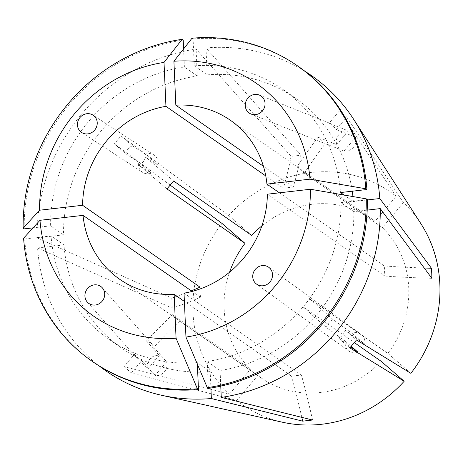 <?xml version="1.0" encoding="UTF-8"?>
<svg xmlns="http://www.w3.org/2000/svg" width="463" height="463" viewBox="0 0 463 463"><rect width="100%" height="100%" fill="white"/><g stroke="black" fill="none" stroke-linecap="round" stroke-linejoin="round"><path stroke-width="0.35" stroke-dasharray="2.31 1.74" d="M166.969 188.939A207.574 7.425 -139.9 0 1 138.784 164.938L151.285 173.11A10.377 9.659 -55.1 0 1 148.745 173.747A10.377 9.659 -55.1 0 1 142.587 172.329A10.377 9.659 -55.1 0 1 138.64 162.148L125.768 153.733A207.574 7.425 -139.9 0 1 114.367 143.86L121.046 135.925L228.693 215.498A129.53 120.519 124.9 0 1 396.096 196.271L375.047 221.268L296.997 166.842A207.574 75.712 -49.1 0 1 318.081 137.181L323.434 142.98L344.055 150.973A10.377 9.659 -55.1 0 0 356.076 139.803A10.377 9.659 -55.1 0 0 355.625 137.233L344.055 150.973M138.784 164.938C142.373 163.456 144.601 160.811 145.469 157.003L157.97 165.175A10.377 9.659 -55.1 0 0 154.017 155.001A10.377 9.659 -55.1 0 0 147.865 153.577A10.377 9.659 -55.1 0 0 145.318 154.214L157.97 165.175M166.553 361.753L154.978 375.493A10.377 9.659 -55.1 0 0 167.004 364.323A10.377 9.659 -55.1 0 0 166.553 361.753L153.774 347.291L151.916 343.963L146.47 340.965L159.249 355.428A10.377 9.659 -55.1 0 0 147.222 366.598A10.377 9.659 -55.1 0 0 147.674 369.167L159.249 355.428M352.013 333.291L364.665 344.252A10.377 9.659 -55.1 0 0 361.076 334.327A10.377 9.659 -55.1 0 0 354.56 332.654A10.377 9.659 -55.1 0 0 352.013 333.291L333.071 319.539C329.633 321.119 327.405 323.764 326.392 327.474L345.334 341.225A10.377 9.659 -55.1 0 0 348.923 351.151A10.377 9.659 -55.1 0 0 355.439 352.823A10.377 9.659 -55.1 0 0 357.98 352.187M336.751 144.647L348.321 130.907A10.377 9.659 -55.1 0 0 336.3 142.077A10.377 9.659 -55.1 0 0 336.751 144.647L318.081 137.181M267.371 194.2L384.77 276.064L384.331 265.982L279.409 192.816M184.031 293.16L301.43 375.024L291.545 376.159L184.396 301.442M99.412 366.117A179.904 167.386 124.9 0 1 37.561 247.954L172.207 308.132A345.959 80.481 177.5 0 0 200.438 297.229L192.104 291.418M200.438 297.229L200.022 288.97M381.165 361.314A96.871 90.129 124.9 0 1 261.022 377.831A96.871 90.129 124.9 0 1 257.816 375.481L179.766 321.05L172.462 314.724L250.512 369.15A96.871 90.129 124.9 0 1 224.133 308.971A96.871 90.129 124.9 0 1 229.567 272.203M296.997 166.842L304.301 173.168L382.351 227.593A96.871 90.129 124.9 0 1 408.731 287.778A96.871 90.129 124.9 0 1 387.844 353.385L309.793 298.953L303.109 306.888L354.357 342.626M87.276 302.032L136.411 357.65L134.525 354.282A207.574 75.712 130.9 0 0 124.096 366.632L229.463 394.146A129.53 120.519 124.9 0 1 193.013 312.548A129.53 120.519 124.9 0 1 222.008 223.432M172.207 308.132L171.767 298.05L37.121 237.872A179.904 167.386 124.9 0 1 196.109 49.078L291.094 156.349L300.985 155.215A345.959 97.977 -96.6 0 1 293.224 187.052L283.339 188.186L265.774 175.94M192.023 38.197L193.1 38.95L194.275 65.856L207.175 74.85L206 47.944L300.985 155.215M206 47.944A179.904 167.386 124.9 0 1 304.984 71.314M259.286 95.048L331.086 123.76L336.41 129.547A207.574 75.712 -49.1 0 1 346.804 117.174L403.4 202.603A129.53 120.519 124.9 0 1 420.919 223.71M346.804 117.174L339.501 110.842L396.096 196.271M170.066 185.032L114.367 143.86M145.318 154.214L132.447 145.804C128.905 147.309 126.677 149.954 125.768 153.733M132.447 145.804A207.574 7.425 -139.9 0 1 121.046 135.925M124.096 366.632L131.399 372.964L236.767 400.478L257.816 375.481M136.411 357.644L141.828 360.608A207.574 75.712 130.9 0 0 131.399 372.964M349.849 347.875A207.574 7.425 40.1 0 1 338.482 338.031C341.989 336.491 344.212 333.846 345.166 330.096A207.574 7.425 40.1 0 0 356.533 339.946M331.086 123.76L329.106 123.222A207.574 75.712 -49.1 0 1 339.501 110.842M282.488 422.227A129.53 120.519 124.9 0 1 236.767 400.478M261.85 225.915A96.871 90.129 124.9 0 1 371.841 218.918A96.871 90.129 124.9 0 1 375.047 221.268M263.418 166.269L293.224 187.052M229.463 394.146L250.512 369.15M410.855 373.317L387.844 353.385M403.4 202.603L382.351 227.593M251.698 235.43L228.693 215.498M367.344 199.611L340.959 202.644L353.854 211.637L367.2 210.104M353.854 211.637A152.223 141.632 124.9 0 1 220.081 370.493L220.764 386.142M197.36 364.132L197.296 362.633L210.19 371.627L210.908 388.017M210.19 371.627A152.223 141.632 124.9 0 1 200.705 372.067M197.707 372.073A152.223 141.632 124.9 0 1 121.613 348.101A152.223 141.632 124.9 0 1 63.952 244.927L51.052 235.933L24.672 238.96L23.59 238.208M37.561 247.954L63.952 244.927M207.175 74.85A152.223 141.632 124.9 0 1 295.753 98.376A152.223 141.632 124.9 0 1 352.25 191.213M352.945 196.567A152.223 141.632 124.9 0 1 353.414 201.55L367.35 199.952M340.959 202.644A152.223 141.632 124.9 0 1 207.187 361.499L220.081 370.493M197.296 362.633A152.223 141.632 124.9 0 1 108.718 339.107A152.223 141.632 124.9 0 1 51.052 235.933M194.275 65.856A152.223 141.632 124.9 0 1 282.858 89.382A152.223 141.632 124.9 0 1 340.519 192.556M344.084 195.045L353.414 201.55M208.362 388.399L207.187 361.499M92.884 361.811A179.899 167.38 124.9 0 1 24.672 238.96M193.1 38.95A179.899 167.38 124.9 0 1 298.687 66.678M37.121 237.872L63.512 234.839A152.223 141.632 124.9 0 1 197.284 75.984L196.109 49.078M63.512 234.839L50.612 225.846A152.223 141.632 124.9 0 1 184.39 66.99L197.284 75.984M50.612 225.846L33.058 227.86M24.226 228.878A179.899 167.38 124.9 0 1 183.215 40.09M183.597 48.928L184.39 66.99M291.094 156.349A345.959 97.977 -96.6 0 1 283.339 188.186M171.767 298.05A345.959 80.481 177.5 0 0 191.288 290.851M301.807 417.36A345.959 97.977 83.4 0 0 291.545 376.159M312.542 420.016A345.959 97.977 83.4 0 0 301.43 375.024M431.869 278.321A345.959 80.481 -2.5 0 1 384.77 276.064M424.235 268.008A345.959 80.481 -2.5 0 1 384.331 265.982M304.301 173.168A207.574 75.712 -49.1 0 1 325.385 143.507M336.41 129.547L355.625 137.233M329.106 123.222L348.321 130.907M138.64 162.148L151.285 173.11M173.648 181.004A207.574 7.425 -139.9 0 1 145.469 157.003M179.766 321.05A207.574 75.712 130.9 0 0 153.774 347.291M141.828 360.608L154.978 375.493M134.525 354.282L147.674 369.167M172.462 314.724A207.574 75.712 130.9 0 0 146.47 340.965M303.109 306.888A207.574 7.425 40.1 0 0 326.392 327.474M309.793 298.953A207.574 7.425 40.1 0 0 333.071 319.539M345.334 341.225L351.22 346.324M338.482 338.031L350.711 346.903M345.166 330.096L364.665 344.252M154.017 155.001L93.051 115.142M151.916 343.963L102.346 287.859M348.923 351.151L256.554 284.091M323.434 142.98L251.033 114.025M119.576 279.195L261.022 377.831M230.395 120.282L371.841 218.918M108.718 339.107L121.613 348.101M282.858 89.382L295.753 98.376M268.708 267.261L361.076 334.327M81.627 132.47L142.587 172.329"/><path stroke-width="0.69" d="M87.779 133.888A10.377 9.659 -55.1 0 0 96.836 126A10.377 9.659 -55.1 0 0 93.051 115.142A10.377 9.659 -55.1 0 0 86.899 113.719A10.377 9.659 -55.1 0 0 77.842 121.613A10.377 9.659 -55.1 0 0 81.627 132.47A10.377 9.659 -55.1 0 0 87.779 133.888M104.702 293.808A10.377 9.659 -55.1 0 0 102.346 287.859A10.377 9.659 -55.1 0 0 91.188 285.775A10.377 9.659 -55.1 0 0 84.92 296.083A10.377 9.659 -55.1 0 0 87.276 302.032A10.377 9.659 -55.1 0 0 98.434 304.116A10.377 9.659 -55.1 0 0 104.702 293.808M262.191 265.588A10.377 9.659 -55.1 0 0 253.197 273.257A10.377 9.659 -55.1 0 0 256.554 284.091A10.377 9.659 -55.1 0 0 263.071 285.758A10.377 9.659 -55.1 0 0 272.065 278.089A10.377 9.659 -55.1 0 0 268.708 267.261A10.377 9.659 -55.1 0 0 262.191 265.588M245.268 105.668A10.377 9.659 -55.1 0 0 251.033 114.025A10.377 9.659 -55.1 0 0 265.05 103.399A10.377 9.659 -55.1 0 0 259.286 95.048A10.377 9.659 -55.1 0 0 245.268 105.668M366.262 198.859L310.436 189.251L267.371 194.2A96.871 90.129 124.9 0 1 184.031 293.16L185.952 337.076L207.279 387.647L208.362 388.399A179.899 167.38 124.9 0 0 367.344 199.611L366.262 198.859A179.899 167.38 124.9 0 1 207.279 387.647M192.104 291.418L83.039 215.364A96.871 90.129 124.9 0 0 119.576 279.195A96.871 90.129 124.9 0 0 174.146 294.294L184.396 301.442M354.357 342.626L381.165 361.314L404.176 381.252A129.53 120.519 124.9 0 1 282.488 422.227L161.541 395.252A179.904 167.386 124.9 0 1 99.412 366.117M304.984 71.314A179.904 167.386 124.9 0 1 353.801 119.541A179.904 167.386 124.9 0 1 379.805 198.523L431.429 268.233L431.753 273.28L431.869 278.321L380.245 208.605A179.904 167.386 124.9 0 1 221.256 397.399L312.542 420.016L302.657 421.151A345.959 97.977 83.4 0 0 301.807 417.36M353.801 119.541L420.919 223.71A129.53 120.519 124.9 0 1 439.85 284.201A129.53 120.519 124.9 0 1 410.855 373.317L356.533 339.946L349.849 347.875L404.176 381.252M229.567 272.203A96.871 90.129 124.9 0 1 245.02 243.364L222.008 223.432L170.066 185.032M210.908 388.017L211.365 398.533L302.657 421.151M211.365 398.533A179.904 167.386 124.9 0 1 161.541 395.252M245.02 243.364L166.969 188.939L173.648 181.004L251.698 235.43A96.871 90.129 124.9 0 1 261.85 225.915M200.022 288.97L199.999 287.147L82.599 205.283A96.871 90.129 124.9 0 1 165.939 106.322L265.774 175.94M279.409 192.816L266.931 184.112A96.871 90.129 124.9 0 0 230.395 120.282A96.871 90.129 124.9 0 0 175.824 105.188L263.418 166.269M367.2 210.104L380.245 208.605M220.764 386.142L221.256 397.399M200.705 372.067A152.223 141.632 124.9 0 1 197.707 372.073M352.25 191.213A152.223 141.632 124.9 0 1 352.945 196.567M367.35 199.952L379.805 198.523M175.824 105.188L173.909 61.266L192.023 38.197A179.899 167.38 124.9 0 1 297.605 65.925L298.687 66.678A179.899 167.38 124.9 0 1 366.904 189.529L340.519 192.556L344.084 195.045M174.146 294.294L176.062 338.21L197.388 388.787L198.471 389.539L197.36 364.132M198.471 389.539A179.899 167.38 124.9 0 1 92.884 361.811L91.807 361.059A179.899 167.38 124.9 0 1 23.59 238.208L39.974 220.307L83.039 215.364M197.388 388.787A179.899 167.38 124.9 0 1 91.807 361.059M297.605 65.925A179.899 167.38 124.9 0 1 365.822 188.777L366.904 189.529M310.436 189.251A142.025 132.14 124.9 0 1 185.952 337.076M176.062 338.21A142.025 132.14 124.9 0 1 39.974 220.307M173.909 61.266A142.025 132.14 124.9 0 1 309.996 179.169L365.822 188.777M266.931 184.112L309.996 179.169M33.058 227.86L24.226 228.878L23.15 228.126A179.899 167.38 124.9 0 1 182.133 39.338L183.215 40.09L183.597 48.928M23.15 228.126L39.534 210.225A142.025 132.14 124.9 0 1 164.018 62.401L182.133 39.338M39.534 210.225L82.599 205.283M165.939 106.322L164.018 62.401M191.288 290.851A345.959 80.481 177.5 0 0 199.999 287.147M431.429 268.233A345.959 80.481 -2.5 0 1 424.235 268.008M351.22 346.324L357.98 352.187L350.711 346.903"/></g></svg>
